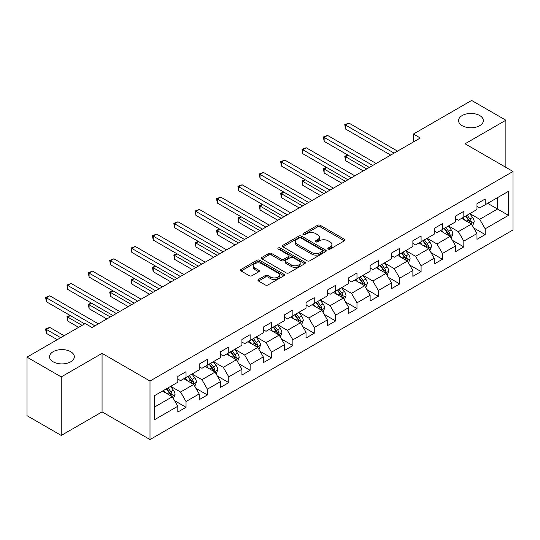 <?xml version="1.0" encoding="UTF-8"?>
<svg xmlns="http://www.w3.org/2000/svg" width="540" height="540" viewBox="0 0 540 540"><rect width="100%" height="100%" fill="white"/><g stroke="black" fill="none" stroke-linecap="round" stroke-linejoin="round"><path stroke-width="0.81" d="M328.253 249.068A1.33 0.769 0 0 0 330.136 249.068L344.425 240.82A1.903 1.1 0 0 0 344.979 240.044A1.903 1.1 0 0 0 344.425 239.267L320.22 225.295A1.903 1.1 0 0 0 317.534 225.295L303.244 233.543A1.33 0.769 0 0 0 302.859 234.083A1.33 0.769 0 0 0 303.244 234.63A1.33 0.769 0 0 0 305.127 234.63L306.976 233.557A6.082 3.51 0 0 1 315.583 233.557L317.601 234.725A6.082 3.51 0 0 1 319.383 237.209A6.082 3.51 0 0 1 317.601 239.693L315.752 240.759A1.33 0.769 0 0 0 315.36 241.306A1.33 0.769 0 0 0 315.752 241.846A1.33 0.769 0 0 0 317.635 241.846L319.484 240.779A6.082 3.51 0 0 1 328.084 240.779L330.102 241.94A6.082 3.51 0 0 1 331.884 244.424A6.082 3.51 0 0 1 330.102 246.908L328.253 247.982A1.33 0.769 0 0 0 327.868 248.522A1.33 0.769 0 0 0 328.253 249.068L328.253 247.982M70.7 351.695A12.4 7.155 0 0 0 57.186 350.143A12.4 7.155 0 0 0 49.532 356.758A12.4 7.155 0 0 0 53.163 361.814A12.4 7.155 0 0 0 66.677 363.366A12.4 7.155 0 0 0 74.324 356.758A12.4 7.155 0 0 0 70.7 351.695M479.716 115.547A12.4 7.155 0 0 0 466.202 113.994A12.4 7.155 0 0 0 458.548 120.609A12.4 7.155 0 0 0 462.179 125.672A12.4 7.155 0 0 0 475.693 127.224A12.4 7.155 0 0 0 483.347 120.609A12.4 7.155 0 0 0 479.716 115.547M258.505 279.477A1.903 1.1 0 0 0 257.951 280.253A1.903 1.1 0 0 0 258.505 281.029L265.295 284.951A1.903 1.1 0 0 0 267.988 284.951L283.851 275.785A1.903 1.1 0 0 0 284.411 275.009A1.903 1.1 0 0 0 283.851 274.232L259.652 260.26A1.903 1.1 0 0 0 256.959 260.26L241.097 269.42A1.903 1.1 0 0 0 240.536 270.196A1.903 1.1 0 0 0 241.097 270.972L249.298 275.711A1.903 1.1 0 0 0 251.984 275.711L258.775 271.789A1.903 1.1 0 0 0 259.335 271.013A1.903 1.1 0 0 0 258.775 270.236L254.711 267.887A5.09 2.936 0 0 1 253.22 265.815A5.09 2.936 0 0 1 256.358 263.101A5.09 2.936 0 0 1 261.9 263.736L277.837 272.936A5.09 2.936 0 0 1 279.322 275.009A5.09 2.936 0 0 1 276.183 277.722A5.09 2.936 0 0 1 270.641 277.088L267.988 275.555A1.903 1.1 0 0 0 265.295 275.555L258.505 279.477L258.505 281.029M102.067 353.356L61.243 376.92L27 357.149L27 415.672L61.243 435.443L102.067 411.878L150.005 439.553L150.005 381.031L102.067 353.356L102.067 411.878M505.879 167.346L505.879 120.218L465.055 143.782L513 171.464L150.005 381.031M505.879 120.218L471.629 100.447L413.417 134.055L413.417 141.966M27 357.149L85.219 323.541L92.063 327.497L420.269 138.011L413.417 134.055M307.112 260.807A1.903 1.1 0 0 0 309.798 260.807L325.667 251.647A1.903 1.1 0 0 0 326.221 250.871A1.903 1.1 0 0 0 325.667 250.094L301.462 236.122A1.903 1.1 0 0 0 298.775 236.122L282.913 245.282A1.903 1.1 0 0 0 282.353 246.058A1.903 1.1 0 0 0 282.913 246.834L307.112 260.807M278.802 249.352A1.33 0.769 0 0 1 280.152 249.541L280.152 247.961L304.756 262.163A1.903 1.1 0 0 1 305.316 262.94A1.903 1.1 0 0 1 304.756 263.716L288.893 272.875A1.903 1.1 0 0 1 286.207 272.875L262.001 258.903L262.001 257.351A1.903 1.1 0 0 0 261.448 258.127A1.903 1.1 0 0 0 262.001 258.903M262.001 257.351L268.792 253.429A1.903 1.1 0 0 1 271.478 253.429L281.3 259.099A1.903 1.1 0 0 0 283.986 259.099L288.488 256.5A1.903 1.1 0 0 0 289.049 255.724A1.903 1.1 0 0 0 288.488 254.948L278.269 249.048A1.33 0.769 0 0 1 277.884 248.501A1.33 0.769 0 0 1 278.701 247.793A1.33 0.769 0 0 1 280.152 247.961M150.005 439.553L513 229.986L513 171.464M174.596 400.687L186.03 407.288L186.03 401.517L199.179 393.923L199.179 399.695L207.4 394.956L207.4 389.178L220.55 381.584L220.55 387.362L228.771 382.617L228.771 376.846L241.92 369.252L241.92 375.023L250.135 370.278L250.135 364.507L263.291 356.913L263.291 362.684L271.505 357.939L271.505 352.168L284.654 344.574L284.654 350.352L292.876 345.607L292.876 339.829L306.025 332.242L306.025 338.013L314.246 333.268L314.246 327.497L327.395 319.903L327.395 325.674L335.61 320.929L335.61 315.158L348.766 307.564L348.766 313.335L356.981 308.597L356.981 302.819L370.13 295.225L370.13 301.003L378.351 296.257L378.351 290.486L391.5 282.893L391.5 288.664L399.721 283.918L399.721 278.147L412.87 270.553L412.87 276.325L421.085 271.579L421.085 265.808L434.234 258.215L434.234 263.993L442.456 259.247L442.456 253.469L455.605 245.882L455.605 251.654L463.826 246.908L463.826 241.137L476.975 233.543L476.975 239.315L485.19 234.569L485.19 228.798L508.478 215.352L508.478 191.309L497.522 197.64L497.522 209.027L508.478 215.352M186.03 407.288L177.815 412.034L177.815 406.262L154.528 419.708L154.528 395.665L177.815 382.219L177.815 376.448L186.03 371.702L186.03 377.474L199.179 369.88L199.179 364.108L207.4 359.363L207.4 365.135L220.55 357.548L220.55 351.769L228.771 347.024L228.771 352.802L241.92 345.209L241.92 339.437L250.135 334.692L250.135 340.463L263.291 332.87L263.291 327.098L271.505 322.353L271.505 328.124L284.654 320.537L284.654 314.759L292.876 310.014L292.876 315.792L306.025 308.198L306.025 302.427L314.246 297.682L314.246 303.453L327.395 295.859L327.395 290.088L335.61 285.343L335.61 291.114L348.766 283.52L348.766 277.749L356.981 273.004L356.981 278.775L370.13 271.188L370.13 265.41L378.351 260.665L378.351 266.443L391.5 258.849L391.5 253.078L399.721 248.333L399.721 254.104L412.87 246.51L412.87 240.739L421.085 235.994L421.085 241.765L434.234 234.178L434.234 228.4L442.456 223.654L442.456 229.433L455.605 221.839L455.605 216.068L463.826 211.322L463.826 217.094L476.975 209.5L476.975 203.728L485.19 198.983L485.19 204.755L508.478 191.309M183.843 378.743L193.705 384.433L180.556 392.026L170.687 386.33M177.815 379.06L180.556 380.639L186.03 377.474M180.556 392.026L186.03 401.517M193.705 384.433L199.179 393.923M205.207 366.404L215.069 372.101L201.919 379.688L192.058 373.997M199.179 366.721L201.919 368.3L207.4 365.135M201.919 379.688L207.4 389.178M215.069 372.101L220.55 381.584M226.577 354.065L236.439 359.762L223.29 367.355L213.428 361.658M220.55 354.382L223.29 355.961L228.771 352.802M223.29 367.355L228.771 376.846M236.439 359.762L241.92 369.252M247.948 341.732L257.81 347.423L244.661 355.016L234.799 349.319M241.92 342.043L244.661 343.629L250.135 340.463M244.661 355.016L250.135 364.507M257.81 347.423L263.291 356.913M269.318 329.393L279.18 335.084L266.024 342.677L256.163 336.987M263.291 329.711L266.024 331.29L271.505 328.124M266.024 342.677L271.505 352.168M279.18 335.084L284.654 344.574M290.682 317.054L300.544 322.751L287.395 330.338L277.533 324.648M284.654 317.372L287.395 318.951L292.876 315.792M287.395 330.338L292.876 339.829M300.544 322.751L306.025 332.242M312.053 304.715L321.914 310.412L308.765 318.006L298.904 312.309M306.025 305.033L308.765 306.619L314.246 303.453M308.765 318.006L314.246 327.497M321.914 310.412L327.395 319.903M333.423 292.383L343.285 298.073L330.136 305.667L320.274 299.97M327.395 292.7L330.136 294.28L335.61 291.114M330.136 305.667L335.61 315.158M343.285 298.073L348.766 307.564M354.787 280.044L364.655 285.741L351.5 293.328L341.638 287.638M348.766 280.361L351.5 281.941L356.981 278.775M351.5 293.328L356.981 302.819M364.655 285.741L370.13 295.225M376.157 267.705L386.019 273.402L372.87 280.996L363.008 275.299M370.13 268.022L372.87 269.602L378.351 266.443M372.87 280.996L378.351 290.486M386.019 273.402L391.5 282.893M397.528 255.373L407.389 261.063L394.24 268.657L384.379 262.96M391.5 255.683L394.24 257.269L399.721 254.104M394.24 268.657L399.721 278.147M407.389 261.063L412.87 270.553M418.898 243.034L428.76 248.724L415.611 256.318L405.743 250.628M412.87 243.351L415.611 244.931L421.085 241.765M415.611 256.318L421.085 265.808M428.76 248.724L434.234 258.215M440.262 230.695L450.124 236.392L436.975 243.979L427.113 238.288M434.234 231.012L436.975 232.591L442.456 229.433M436.975 243.979L442.456 253.469M450.124 236.392L455.605 245.882M461.632 218.356L471.494 224.053L458.345 231.647L448.483 225.95M455.605 218.673L458.345 220.259L463.826 217.094M458.345 231.647L463.826 241.137M471.494 224.053L476.975 233.543M487.661 203.33L497.522 209.027L479.716 219.308L469.854 213.611M476.975 206.341L479.716 207.92L485.19 204.755M479.716 219.308L485.19 228.798M61.243 376.92L61.243 435.443M154.528 407.052L172.334 396.772L162.472 391.075M172.334 396.772L177.815 406.262M473.756 227.968L485.19 234.569M452.385 240.307L463.826 246.908M431.021 252.639L442.456 259.247M409.651 264.978L421.085 271.579M388.28 277.317L399.721 283.918M366.91 289.656L378.351 296.257M345.546 301.988L356.981 308.597M324.175 314.327L335.61 320.929M302.805 326.666L314.246 333.268M281.435 338.999L292.876 345.607M260.071 351.338L271.505 357.939M238.7 363.677L250.135 370.278M217.33 376.015L228.771 382.617M195.966 388.348L207.4 394.956M328.786 249.251L330.102 248.495A6.082 3.51 0 0 0 331.884 246.011L331.884 244.424M319.383 237.209L319.383 238.788A6.082 3.51 0 0 1 317.601 241.272L316.285 242.035M344.399 240.833L320.22 226.874A1.903 1.1 0 0 0 317.534 226.874L303.777 234.812M325.64 251.66L301.462 237.701A1.903 1.1 0 0 0 298.775 237.701L282.933 246.847L282.913 245.282M322.306 251.411A1.33 0.769 0 0 0 322.697 250.871A1.33 0.769 0 0 0 322.306 250.324L301.064 238.059A1.33 0.769 0 0 0 299.18 238.059L297.23 239.186A6.082 3.51 0 0 0 295.447 241.67A6.082 3.51 0 0 0 297.23 244.154L311.749 252.538A6.082 3.51 0 0 0 320.355 252.538L322.306 251.411L322.306 252.997A1.33 0.769 0 0 0 322.697 252.45L322.697 250.871M295.447 241.67L295.447 243.257A6.082 3.51 0 0 0 297.23 245.741L297.23 244.154M322.306 252.997L320.355 254.124A6.082 3.51 0 0 1 311.749 254.124L297.23 245.741M262.028 258.916L268.792 255.015L268.792 253.429M289.049 255.724L289.049 257.303A1.903 1.1 0 0 1 288.488 258.079L283.986 260.678A1.903 1.1 0 0 1 281.3 260.678L271.478 255.015A1.903 1.1 0 0 0 268.792 255.015M280.152 249.541L304.736 263.729M291.478 264.978A5.09 2.936 0 0 0 297.027 265.613A5.09 2.936 0 0 0 300.166 262.899A5.09 2.936 0 0 0 298.674 260.827L293.058 257.587A1.903 1.1 0 0 0 290.372 257.587L285.869 260.185A1.903 1.1 0 0 0 285.309 260.962A1.903 1.1 0 0 0 285.869 261.738L291.478 264.978L291.478 266.558A5.09 2.936 0 0 0 297.027 267.199A5.09 2.936 0 0 0 300.166 264.485L300.166 262.899M285.309 260.962L285.309 262.541A1.903 1.1 0 0 0 285.869 263.318L285.869 261.738M291.478 266.558L285.869 263.318M279.322 275.009L279.322 276.595A5.09 2.936 0 0 1 276.183 279.308A5.09 2.936 0 0 1 270.641 278.667L267.988 277.135A1.903 1.1 0 0 0 265.295 277.135L258.532 281.043M253.22 265.815L253.22 267.394A5.09 2.936 0 0 0 254.711 269.474L254.711 267.887M258.775 270.236L258.775 271.789L254.711 269.474M283.824 275.805L259.652 261.846A1.903 1.1 0 0 0 256.959 261.846L241.117 270.992L241.097 269.42M472.581 225.929L474.208 221.825A5.137 2.963 -120 0 0 472.568 217.451L469.739 213.678M464.812 220.192L462.895 217.634M348.118 155.196L345.519 156.695L345.519 160.65L363.285 170.91M470.698 223.594L471.433 222.041A5.137 2.963 -120 0 0 469.969 218.957L467.14 215.177M465.851 215.919L468.99 220.111A2.612 1.512 60 0 1 469.463 220.901L471.433 222.041M465.494 216.128L468.322 219.901A5.137 2.963 60 0 1 469.793 222.993M345.519 160.65L344.763 156.263L366.707 168.932M344.763 156.263L347.821 155.02M394.106 153.117L345.519 125.064L348.941 123.086L397.528 151.139M390.677 155.088L345.519 129.019L345.519 125.064L344.763 124.625L348.941 123.086M345.519 129.019L344.763 124.625M451.211 238.262L452.837 234.157A5.137 2.963 -120 0 0 451.197 229.79L448.376 226.017M443.441 232.531L441.524 229.966M326.747 167.528L324.149 169.034L324.149 172.989L341.915 183.242M449.334 235.933L450.07 234.38A5.137 2.963 -120 0 0 448.598 231.289L445.77 227.516M444.488 228.258L447.62 232.443A2.612 1.512 60 0 1 448.099 233.24L450.07 234.38M444.13 228.467L446.951 232.241A5.137 2.963 60 0 1 448.423 235.325M324.149 172.989L323.393 168.602L345.337 181.265M323.393 168.602L326.45 167.359M429.84 250.601L431.467 246.497A5.137 2.963 -120 0 0 429.833 242.123L427.005 238.349M422.077 244.87L420.154 242.305M305.384 179.867L302.778 181.373L302.778 185.328L320.544 195.581M427.964 248.265L428.699 246.713A5.137 2.963 -120 0 0 427.228 243.628L424.4 239.855M423.117 240.597L426.249 244.782A2.612 1.512 60 0 1 426.728 245.579L428.699 246.713M422.759 240.8L425.588 244.579A5.137 2.963 60 0 1 427.052 247.664M302.778 185.328L302.029 180.934L323.966 193.603M302.029 180.934L305.08 179.692M372.735 165.449L324.149 137.403L327.571 135.425L376.157 163.472M369.306 167.427L324.149 141.352L324.149 137.403L323.393 136.964L327.571 135.425M324.149 141.352L323.393 136.964M351.365 177.788L302.778 149.735L306.2 147.758L354.787 175.81M347.942 179.766L302.778 153.691L302.778 149.735L302.029 149.303L306.2 147.758M302.778 153.691L302.029 149.303M408.47 262.94L410.103 258.836A5.137 2.963 -120 0 0 408.463 254.462L405.635 250.688M400.707 257.209L398.79 254.644M284.013 192.206L281.408 193.705L281.408 197.66L299.174 207.92M406.593 260.604L407.329 259.051A5.137 2.963 -120 0 0 405.857 255.967L403.036 252.194M401.746 252.936L404.885 257.121A2.612 1.512 60 0 1 405.358 257.911L407.329 259.051M401.389 253.138L404.217 256.912A5.137 2.963 60 0 1 405.689 260.003M281.408 197.66L280.658 193.273L302.603 205.943M280.658 193.273L283.709 192.031M387.106 275.272L388.733 271.168A5.137 2.963 -120 0 0 387.092 266.8L384.264 263.027M379.337 269.541L377.42 266.976M262.643 204.545L260.044 206.044L260.044 209.999L277.81 220.259M385.229 272.943L385.958 271.391A5.137 2.963 -120 0 0 384.494 268.299L381.665 264.526M380.376 265.268L383.515 269.46A2.612 1.512 60 0 1 383.987 270.25L385.958 271.391M380.018 265.478L382.846 269.251A5.137 2.963 60 0 1 384.318 272.336M260.044 209.999L259.288 205.612L281.232 218.282M259.288 205.612L262.346 204.37M365.735 287.611L367.362 283.507A5.137 2.963 -120 0 0 365.729 279.133L362.9 275.36M357.973 281.88L356.049 279.315M241.279 216.878L238.673 218.383L238.673 222.338L256.439 232.591M363.859 285.282L364.595 283.73A5.137 2.963 -120 0 0 363.123 280.638L360.295 276.865M359.012 277.607L362.144 281.792A2.612 1.512 60 0 1 362.624 282.589L364.595 283.73M358.655 277.817L361.476 281.59A5.137 2.963 60 0 1 362.948 284.675M238.673 222.338L237.917 217.944L259.862 230.614M237.917 217.944L240.975 216.709M329.994 190.127L281.408 162.074L284.837 160.097L333.423 188.15M326.572 192.105L281.408 166.03L281.408 162.074L280.658 161.642L284.837 160.097M281.408 166.03L280.658 161.642M308.63 202.46L260.044 174.413L263.466 172.436L312.053 200.482M305.201 204.437L260.044 178.362L260.044 174.413L259.288 173.975L263.466 172.436M260.044 178.362L259.288 173.975M287.26 214.799L238.673 186.746L242.096 184.768L290.682 212.821M283.838 216.776L238.673 190.701L238.673 186.746L237.917 186.314L242.096 184.768M238.673 190.701L237.917 186.314M344.365 299.95L345.998 295.846A5.137 2.963 -120 0 0 344.358 291.472L341.53 287.699M336.602 294.219L334.679 291.654M219.908 229.216L217.303 230.722L217.303 234.671L235.069 244.931M342.488 297.614L343.224 296.062A5.137 2.963 -120 0 0 341.753 292.977L338.924 289.204M337.642 289.946L340.781 294.131A2.612 1.512 60 0 1 341.253 294.928L343.224 296.062M337.284 290.149L340.112 293.922A5.137 2.963 60 0 1 341.577 297.014M217.303 234.671L216.554 230.283L238.498 242.953M216.554 230.283L219.605 229.041M265.889 227.138L217.303 199.085L220.732 197.107L269.318 225.16M262.467 229.115L217.303 203.04L217.303 199.085L216.554 198.653L220.732 197.107M217.303 203.04L216.554 198.653M322.994 312.289L324.628 308.185A5.137 2.963 -120 0 0 322.988 303.811L320.159 300.038M315.232 306.551L313.315 303.993M198.538 241.556L195.939 243.054L195.939 247.01L213.698 257.269M321.118 309.953L321.853 308.401A5.137 2.963 -120 0 0 320.389 305.316L317.56 301.536M316.271 302.279L319.41 306.47A2.612 1.512 60 0 1 319.882 307.26L321.853 308.401M315.913 302.488L318.742 306.261A5.137 2.963 60 0 1 320.213 309.353M195.939 247.01L195.183 242.622L217.127 255.292M195.183 242.622L198.241 241.38M244.519 239.476L195.939 211.424L199.361 209.446L247.948 237.499M241.097 241.448L195.939 215.379L195.939 211.424L195.183 210.985L199.361 209.446M195.939 215.379L195.183 210.985M301.631 324.621L303.257 320.517A5.137 2.963 -120 0 0 301.617 316.15L298.796 312.377M293.861 318.89L291.944 316.325M177.167 253.888L174.569 255.393L174.569 259.349L192.335 269.602M299.754 322.292L300.49 320.74A5.137 2.963 -120 0 0 299.018 317.648L296.19 313.875M294.901 314.618L298.04 318.803A2.612 1.512 60 0 1 298.519 319.599L300.49 320.74M294.543 314.827L297.371 318.6A5.137 2.963 60 0 1 298.843 321.685M174.569 259.349L173.812 254.961L195.757 267.624M173.812 254.961L176.87 253.719M223.155 251.809L174.569 223.763L177.991 221.785L226.577 249.831M219.726 253.787L174.569 227.711L174.569 223.763L173.812 223.324L177.991 221.785M174.569 227.711L173.812 223.324M280.26 336.96L281.887 332.856A5.137 2.963 -120 0 0 280.253 328.482L277.425 324.709M272.498 331.229L270.574 328.664M155.804 266.227L153.198 267.732L153.198 271.688L170.964 281.941M278.384 334.625L279.119 333.072A5.137 2.963 -120 0 0 277.648 329.987L274.82 326.214M273.537 326.957L276.669 331.142A2.612 1.512 60 0 1 277.148 331.938L279.119 333.072M273.179 327.159L276.007 330.939A5.137 2.963 60 0 1 277.472 334.024M153.198 271.688L152.442 267.293L174.386 279.963M152.442 267.293L155.5 266.051M201.785 264.148L153.198 236.095L156.62 234.117L205.207 262.17M198.362 266.125L153.198 240.05L153.198 236.095L152.442 235.663L156.62 234.117M153.198 240.05L152.442 235.663M258.89 349.299L260.523 345.195A5.137 2.963 -120 0 0 258.883 340.821L256.055 337.048M251.127 343.568L249.203 341.003M134.433 278.566L131.828 280.064L131.828 284.02L149.594 294.28M257.013 346.964L257.749 345.411A5.137 2.963 -120 0 0 256.277 342.326L253.456 338.553M252.167 339.296L255.305 343.481A2.612 1.512 60 0 1 255.778 344.277L257.749 345.411M251.809 339.498L254.637 343.271A5.137 2.963 60 0 1 256.109 346.363M131.828 284.02L131.078 279.632L153.023 292.302M131.078 279.632L134.129 278.39M180.414 276.487L131.828 248.434L135.257 246.456L183.843 274.509M176.992 278.465L131.828 252.389L131.828 248.434L131.078 248.002L135.257 246.456M131.828 252.389L131.078 248.002M237.526 361.638L239.153 357.527A5.137 2.963 -120 0 0 237.512 353.16L234.684 349.387M229.757 355.901L227.84 353.336M113.063 290.905L110.464 292.403L110.464 296.359L128.23 306.619M235.643 359.303L236.378 357.75A5.137 2.963 -120 0 0 234.913 354.659L232.085 350.885M230.796 351.628L233.935 355.82A2.612 1.512 60 0 1 234.407 356.609L236.378 357.75M230.438 351.837L233.267 355.61A5.137 2.963 60 0 1 234.738 358.695M110.464 296.359L109.708 291.971L131.652 304.641M109.708 291.971L112.766 290.729M159.05 288.819L110.464 260.773L113.886 258.795L162.472 286.841M155.621 290.797L110.464 264.728L110.464 260.773L109.708 260.334L113.886 258.795M110.464 264.728L109.708 260.334M216.155 373.97L217.782 369.866A5.137 2.963 -120 0 0 216.142 365.492L213.32 361.719M208.386 368.24L206.469 365.675M91.692 303.237L89.093 304.742L89.093 308.698L106.859 318.951M214.279 371.642L215.015 370.089A5.137 2.963 -120 0 0 213.543 366.998L210.715 363.224M209.432 363.967L212.564 368.152A2.612 1.512 60 0 1 213.044 368.948L215.015 370.089M209.075 364.176L211.896 367.949A5.137 2.963 60 0 1 213.368 371.034M89.093 308.698L88.337 304.304L110.282 316.973M88.337 304.304L91.395 303.068M137.68 301.158L89.093 273.105L92.516 271.134L141.102 299.18M134.251 303.136L89.093 277.06L89.093 273.105L88.337 272.673L92.516 271.134M89.093 277.06L88.337 272.673M194.785 386.309L196.412 382.205A5.137 2.963 -120 0 0 194.778 377.831L191.95 374.058M187.022 380.579L185.099 378.014M70.328 315.576L67.723 317.081L67.723 321.03L78.638 327.335M192.908 383.974L193.644 382.421A5.137 2.963 -120 0 0 192.173 379.337L189.344 375.563M188.062 376.306L191.194 380.491A2.612 1.512 60 0 1 191.673 381.287L193.644 382.421M187.704 376.508L190.532 380.281A5.137 2.963 60 0 1 191.997 383.373M67.723 321.03L66.974 316.643L82.067 325.357M66.974 316.643L70.025 315.401M116.309 313.497L67.723 285.444L71.145 283.466L119.732 311.519M112.887 315.475L67.723 289.4L67.723 285.444L66.974 285.012L71.145 283.466M67.723 289.4L66.974 285.012M173.414 398.648L175.048 394.544A5.137 2.963 -120 0 0 173.407 390.17L170.579 386.397M165.652 392.911L163.735 390.353M64.118 335.718L49.781 327.436L46.352 329.413L46.352 333.369L57.274 339.674M171.538 396.313L172.274 394.76A5.137 2.963 -120 0 0 170.802 391.675L167.981 387.896M166.691 388.638L169.83 392.83A2.612 1.512 60 0 1 170.303 393.62L172.274 394.76M166.334 388.847L169.162 392.62A5.137 2.963 60 0 1 170.633 395.712M46.352 333.369L45.603 328.982L60.696 337.696M45.603 328.982L49.781 327.436M94.939 325.836L46.352 297.783L49.781 295.805L98.368 323.858M84.665 323.858L46.352 301.738L46.352 297.783L45.603 297.344L49.781 295.805M46.352 301.738L45.603 297.344M330.102 248.495L330.102 246.908M315.752 241.846L315.752 240.759M317.601 241.272L317.601 239.693M303.244 234.63L303.244 233.543M317.534 226.874L317.534 225.295M320.22 226.874L320.22 225.295M344.425 240.82L344.425 239.267M298.775 237.701L298.775 236.122M301.462 237.701L301.462 236.122M325.667 251.647L325.667 250.094M311.749 254.124L311.749 252.538M320.355 254.124L320.355 252.538M271.478 255.015L271.478 253.429M281.3 260.678L281.3 259.099M283.986 260.678L283.986 259.099M288.488 258.079L288.488 256.5M304.756 263.716L304.756 262.163M265.295 277.135L265.295 275.555M267.988 277.135L267.988 275.555M270.641 278.667L270.641 277.088M256.959 261.846L256.959 260.26M259.652 261.846L259.652 260.26M283.851 275.785L283.851 274.232M470.988 223.763L474.174 221.92M469.969 218.957L472.568 217.451M466.317 221.063L468.322 219.901M449.618 236.095L452.804 234.259M448.598 231.289L451.197 229.79M444.947 233.401L446.951 232.241M428.254 248.434L431.433 246.598M427.228 243.628L429.833 242.123M423.576 245.734L425.588 244.579M406.883 260.773L410.069 258.93M405.857 255.967L408.463 254.462M402.212 258.073L404.217 256.912M385.513 273.105L388.699 271.269M384.494 268.299L387.092 266.8M380.842 270.412L382.846 269.251M364.142 285.444L367.328 283.608M363.123 280.638L365.729 279.133M359.471 282.744L361.476 281.59M342.779 297.783L345.964 295.94M341.753 292.977L344.358 291.472M338.101 295.083L340.112 293.922M321.408 310.122L324.594 308.279M320.389 305.316L322.988 303.811M316.737 307.422L318.742 306.261M300.038 322.454L303.224 320.618M299.018 317.648L301.617 316.15M295.367 319.761L297.371 318.6M278.674 334.793L281.853 332.957M277.648 329.987L280.253 328.482M273.996 332.093L276.007 330.939M257.303 347.132L260.489 345.29M256.277 342.326L258.883 340.821M252.626 344.432L254.637 343.271M235.933 359.464L239.119 357.629M234.913 354.659L237.512 353.16M231.262 356.771L233.267 355.61M214.562 371.804L217.748 369.968M213.543 366.998L216.142 365.492M209.891 369.104L211.896 367.949M193.199 384.143L196.378 382.307M192.173 379.337L194.778 377.831M188.521 381.443L190.532 380.281M171.828 396.482L175.014 394.639M170.802 391.675L173.407 390.17M167.157 393.782L169.162 392.62"/></g></svg>
